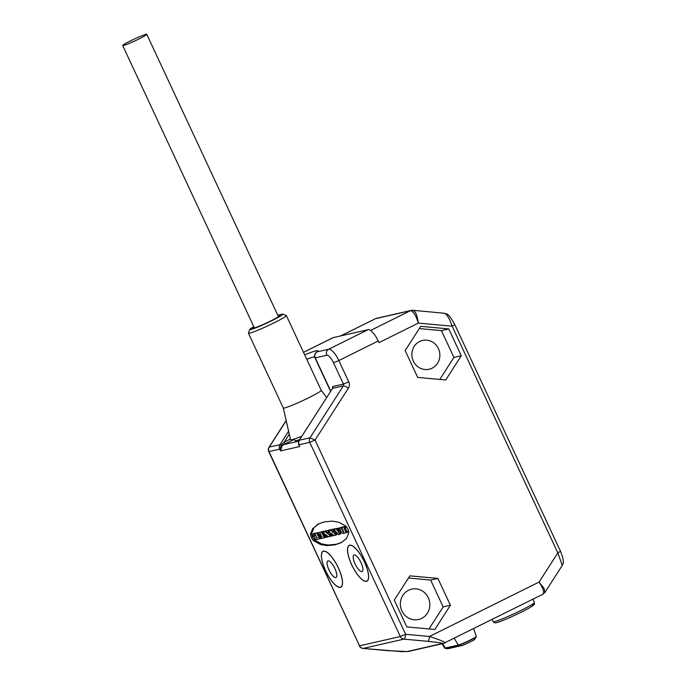 <?xml version="1.0" encoding="UTF-8"?>
<svg xmlns="http://www.w3.org/2000/svg" width="686" height="686" viewBox="0 0 686 686"><rect width="100%" height="100%" fill="white"/><g stroke="black" fill="none" stroke-linecap="round" stroke-linejoin="round"><path stroke-width="1.03" d="M331.853 534.034L331.372 534.274L331.098 533.245L333.825 535.569L335.754 535.131L333.49 531.719L333.207 529.446L331.372 529.866L333.053 532.602L330.841 530.278L329.143 530.295L330.961 536.229L333.816 535.26M332.641 535.843L331.372 534.274M318.801 523.761L314.008 527.645L311.59 533.639L312.404 537.001L314.582 540.053L321.588 543.895L328.14 545.044L336.183 544.29L341.688 542.412M340.925 528.109L341.379 527.268L345.204 526.394L345.701 527.465L344.569 528.023M341.276 527.302L340.119 527.877L341.276 527.302M345.307 527.551L346.396 530.467L347.811 532.07L346.653 532.645L344.243 528.915L344.046 526.977L340.222 527.843L339.767 528.683L341.937 533.056L342.931 533.494L346.653 532.645M346.67 532.645L347.811 532.07M338.215 530.192L337.263 530.664L336.577 528.752L333.739 529.395L338.481 534.66L340.753 533.193L340.59 533.862L340.205 529.824M340.35 527.766L337.212 528.606L338.232 530.372L337.263 530.664M337.906 528.254L334.871 528.829M336.903 534.557L335.771 535.123L336.912 534.557L334.356 530.124M334.837 529.721L334.365 528.872L332.513 529.3M331.321 530.038L330.318 530.029L331.484 529.446L330.283 529.738M326.399 535.277L325.927 535.509L325.653 534.488L328.38 536.812L330.292 536.375L329.795 535.312L330.832 534.797L328.903 531.367M329.391 530.964L328.92 530.115L327.068 530.544M327.736 533.777L324.872 531.273L326.545 530.947L324.838 530.981M323.372 533.228L322.214 533.802L322.077 531.907L317.927 532.859L323.235 531.333L323.372 533.228L324.461 535.569L325.378 535.955M323.783 532.327L323.26 532.653M318.596 532.525L315.792 533.108M315.208 533.399L314.017 533.382L312.439 534.771L312.816 536.032L313.648 535.749L314.385 536.615L314.994 538.982L315.912 539.659L319.942 538.742L317.532 535.011L317.335 533.065L314.651 533.674L316.1 535.929L312.979 533.914L314.137 533.339L313.596 534.197M312.85 528.22L310.432 534.214L311.247 537.575L313.425 540.628L320.431 544.47L326.982 545.619L335.025 544.864L341.114 542.703L346.481 538.536L348.9 532.542L348.085 529.18L345.907 526.119L338.901 522.278L332.358 521.128L324.307 521.883L318.218 524.044L314.008 527.645M325.567 570.692A20.005 6.38 -116.4 0 0 340.848 587.156A20.005 6.38 -116.4 0 0 338.327 567.776A20.005 6.38 -116.4 0 0 323.046 551.312A20.005 6.38 -116.4 0 0 325.567 570.692M351.669 564.741A20.005 6.38 -116.4 0 0 366.95 581.205A20.005 6.38 -116.4 0 0 364.438 561.825A20.005 6.38 -116.4 0 0 349.157 545.361A20.005 6.38 -116.4 0 0 351.669 564.741M542.557 594.35C544.744 593.133 543.595 589.034 539.085 582.054L544.058 588.382L544.976 592.352L562.271 565.41L557.821 552.873L452.125 326.202L418.331 323.097L378.972 342.64L378.209 341.002L338.833 360.553L348.762 381.836A6.363 6.02 -102.8 0 1 348.377 388.165L315.063 440.069L405.623 634.284L400.315 636.531L359.558 645.826A4.545 4.296 77.2 0 0 363.151 648.424L362.825 648.381M437.908 578.427L409.851 575.846L394.287 600.078L406.789 626.901L434.855 629.482L450.41 605.241L437.908 578.427L430.654 580.073L408.444 578.032M417.671 377.403L405.16 350.589L420.724 326.347L448.781 328.928L461.292 355.742L445.728 379.984L417.671 377.403M303.495 352.304L332.83 337.744A13.643 4.348 63.6 0 1 333.147 337.632L368.108 329.657L328.731 349.208A4.545 4.296 77.2 0 0 326.785 355.237A9.098 2.898 63.6 0 1 333.525 362.8L343.446 384.083A1.818 1.715 -102.8 0 1 343.343 385.892L332.607 388.336L299.285 440.249A4.545 4.296 77.2 0 0 299.019 444.768L309.755 442.316L400.315 636.531A4.545 4.296 -102.8 0 0 403.908 639.138A4.545 1.423 95.3 0 0 405.623 634.284L429.487 636.479C442.436 640.741 447.358 642.971 444.254 643.159M442.067 643.571L407.115 651.537L387.007 650.62L363.151 648.424L403.908 639.138L427.764 641.324C440.275 642.696 445.043 643.442 442.067 643.571A4.545 4.296 -102.8 0 0 443.353 643.485L542.866 594.248L544.976 592.361M368.108 329.657A13.643 4.348 63.6 0 1 378.209 341.002M427.764 641.324A4.545 1.423 95.3 0 0 429.487 636.479L539.085 582.054L557.821 552.873L560.496 551.278L454.801 324.615L452.125 326.202C449.184 317.515 446.346 313.176 443.619 313.185L412.903 310.295M412.938 310.295L411.206 310.406A4.545 4.296 -102.8 0 0 410.297 310.732C413.126 310.869 415.81 314.994 418.331 323.097C417.139 314.745 415.193 310.484 412.483 310.321M340.831 335.874L375.491 318.673L340.668 335.917M419.626 341.482A14.783 13.969 -102.8 0 1 422.576 340.436A14.783 13.969 -102.8 0 1 439.023 350.152A14.783 13.969 -102.8 0 1 432.086 368.202A14.783 13.969 -102.8 0 1 429.144 369.257A14.783 13.969 -102.8 0 1 412.698 359.541A14.783 13.969 -102.8 0 1 419.626 341.482M419.292 328.577L441.415 330.609L453.918 357.423L439.795 379.435M448.781 328.928L441.415 330.609M461.292 355.742L453.918 357.423M315.063 440.069L310.021 437.797A4.545 4.296 -102.8 0 0 309.755 442.316L315.063 440.069M298.684 444.159L298.967 445.274A1.818 1.029 158.5 0 0 298.985 444.914M298.967 445.274L299.825 446.5L280.54 450.899L282.195 445.626L285.548 443.662A1.818 0.583 63.6 0 1 284.193 442.153L289.295 434.212M294.26 439.031L294.989 440.592A24.104 1.749 -25 0 0 296.369 440.566A24.104 1.749 -25 0 0 299.679 439.555M304.713 354.911A4.545 4.296 -102.8 0 1 305.304 354.551A4.545 2.838 68.3 0 0 304.764 355.022M268.732 451.611A4.545 4.545 0 0 1 269.023 447.238A4.545 1.089 32.7 0 1 269.264 447.092A4.545 4.296 77.2 0 0 268.998 451.611L359.558 645.826L268.732 451.611L279.725 449.159A4.545 4.296 -102.8 0 1 279.999 444.648L288.609 431.228M282.195 445.626L281.174 445.025L284.193 442.153L290.401 439.066M298.762 441.158L283.584 444.622L282.709 443.422M280.6 449.467A1.818 0.943 4.3 0 0 280.085 449.047L281.174 445.025A1.818 0.437 32.7 0 0 279.999 444.648L269.264 447.092L286.208 420.698M280.54 450.899L279.725 449.159L280.54 450.899M401.893 610.874A15.555 14.698 -102.8 0 1 411.643 589.154A15.555 14.698 -102.8 0 1 428.304 597.763A15.555 14.698 -102.8 0 1 418.554 619.475A15.555 14.698 -102.8 0 1 401.893 610.874M429.007 628.942L443.165 606.896L430.654 580.073M450.41 605.241L443.165 606.896M348.762 381.836L343.446 384.083L332.719 386.535L332.521 388.379M332.719 386.535A1.818 1.715 -102.8 0 1 332.607 388.336L332.384 388.688M301.814 436.219A27.74 2.015 -25 0 1 292.133 439.632A27.74 2.015 155 0 1 290.53 439.632L283.301 407.999A20.914 1.518 155 0 1 283.301 407.981L248.418 333.199A20.914 1.518 155 0 1 248.426 333.07L249.747 329.469A18.188 1.321 155 0 1 253.811 326.682M321.211 390.308A20.914 1.518 -25 0 1 321.22 390.325A20.914 1.518 -25 0 1 305.973 399.098A20.914 1.518 -25 0 1 284.51 407.981A20.914 1.518 155 0 1 283.309 408.007M248.418 333.199A20.914 1.518 155 0 0 249.627 333.173A20.914 1.518 -25 0 0 271.09 324.281A20.914 1.518 -25 0 0 286.336 315.517A20.914 1.518 -25 0 0 286.242 315.44L282.632 314.137A18.188 1.321 -25 0 0 281.672 314.222A18.188 1.321 155 0 0 277.89 315.457M282.632 314.137A18.188 1.321 -25 0 1 270.044 321.545A18.188 1.321 -25 0 1 250.793 329.554A18.188 1.321 155 0 1 249.747 329.469M278.053 315.817A15.006 1.089 155 0 1 278.97 315.569A15.006 1.089 -25 0 1 279.828 315.551A15.006 1.089 -25 0 1 268.886 321.837A15.006 1.089 -25 0 1 253.494 328.217A15.006 1.089 155 0 1 252.628 328.234A15.006 1.089 155 0 1 253.974 327.042M348.377 388.165A4.545 1.089 -147.3 0 0 343.343 385.892L310.021 437.797L299.285 440.249A1.818 0.437 -147.3 0 0 299.19 440.301C298.401 443.096 298.307 444.588 298.916 444.768L298.959 444.845M345.401 528.34L344.243 528.915L344.149 528.134M346.884 531.041L345.727 531.616M342.837 529.832L342.151 529.986L341.585 528.786L342.28 528.632L342.837 529.832M343.866 532.036L343.24 532.182L342.674 530.981L343.309 530.835L343.866 532.036M339.433 534.437L338.935 529.686L339.484 529.266L338.97 528.203L337.212 528.606M333.739 529.395L334.888 528.829L333.739 529.395M338.061 529.901L337.006 530.424L336.92 529.926M339.887 529.215L339.116 529.352M338.507 531.847L338.498 532.439L338.026 531.513L338.507 531.847M338.481 531.761L338.026 531.513M333.585 530.612L333.928 530.175M334.365 530.492L333.199 530.698M331.475 529.455L330.335 530.021M334.365 528.872L333.207 529.446M335.428 532.833L334.271 533.408M326.922 535.826L325.927 535.509M325.344 536.22L325.516 537.464L328.371 536.503M327.196 537.087L326.673 535.946M325.876 531.281L323.698 531.539L325.293 536.272M326.03 530.698L324.89 531.264M327.694 533.674L325.927 531.11L328.92 530.115M329.22 531.05L328.234 531.539L327.762 530.69M329.983 534.068L328.826 534.651L328.037 532.962L327.762 532.31L328.92 531.736M329.795 535.312L328.826 534.651M330.789 536.135L331.467 535.8M320.482 535.449L319.384 535.998L320.611 538.587L324.71 537.653L322.214 533.802M320.834 536.032L319.384 535.998M321.897 536.735L321.057 537.155L320.431 536.229M320.499 533.777L319.513 534.265L320.336 533.631L320.851 534.403L320.456 534.934L321.863 536.975L321.057 537.155M320.885 534.686L320.456 534.934M320.422 535.277L319.762 535.603L319.625 533.794M317.927 532.859L318.724 535.02L319.762 535.603M324.881 536.049L323.723 536.624M313.716 535.843L312.816 536.032M314.685 533.211L313.528 533.785M315.509 534.883L314.96 535.157M318.493 534.531L317.532 535.011L317.429 534.222M319.77 537.327L319.016 537.704M317.138 538.047L316.495 538.193L316.032 537.198L316.675 537.052L317.138 538.047M340.779 587.027A19.868 6.337 -116.4 0 1 325.61 570.683A19.868 6.337 63.6 0 1 323.115 551.441A19.868 6.337 63.6 0 1 338.284 567.794A19.868 6.337 -116.4 0 1 340.779 587.027L341.465 586.693M328.997 569.912A9.244 2.95 -116.4 0 0 336.054 577.509A9.244 2.95 -116.4 0 0 334.897 568.565A9.244 2.95 63.6 0 0 327.839 560.959A9.244 2.95 63.6 0 0 328.997 569.912M366.89 581.076A19.868 6.337 -116.4 0 1 351.721 564.724A19.868 6.337 63.6 0 1 349.217 545.49A19.868 6.337 63.6 0 1 364.395 561.843A19.868 6.337 -116.4 0 1 366.89 581.076L367.567 580.742M355.108 563.952A9.244 2.95 -116.4 0 0 362.165 571.558A9.244 2.95 -116.4 0 0 360.999 562.614A9.244 2.95 63.6 0 0 353.942 555.008A9.244 2.95 63.6 0 0 355.108 563.952M138.975 38.948A13.283 0.969 -25 0 0 146.778 34.3A13.283 0.969 -25 0 0 130.503 40.877A13.283 0.969 -25 0 0 122.7 45.525A13.283 0.969 -25 0 0 138.975 38.948M332.324 534.531L331.844 534.771M310.432 534.214L311.59 533.639M411.206 310.406L376.391 318.347A4.545 4.296 -102.8 0 0 375.491 318.673L410.297 310.732L370.577 330.455M304.61 354.705L305.304 354.551A34.557 2.512 155 0 1 317.198 351.841L328.731 349.208A13.643 4.348 63.6 0 1 338.833 360.553L333.525 362.8M332.659 388.25L299.19 440.301A1.818 0.437 -147.3 0 0 299.182 440.421M285.548 443.662L294.38 439.28M303.512 352.347L333.147 337.632M443.353 643.485L408.393 651.451A4.545 4.296 -102.8 0 1 407.115 651.537M306.762 359.31A30.013 2.178 155 0 1 314.642 356.789M314.994 357.869L315.251 357.869A4.545 4.296 77.2 0 1 317.198 351.841A4.545 4.399 -131.3 0 0 316.117 352.535A4.545 4.545 0 0 0 314.994 357.869L330.609 391.363M330.763 391.123L315.251 357.869L326.785 355.237M454.243 638.246L458.291 645.072L445.24 648.047A10.247 0.746 155 0 1 444.657 648.064L442.076 643.777M473.606 628.633L476.29 636.428A10.247 0.746 155 0 1 468.778 640.733A10.247 0.746 155 0 1 458.291 645.072A0.454 0.429 -102.8 0 0 458.488 645.252L445.437 648.227A0.454 0.429 -102.8 0 1 445.24 648.047L442.624 643.648M445.437 648.227A5.454 5.154 77.2 0 0 448.224 648.673A7.675 0.557 155 0 1 448.018 648.707L444.888 648.27A10.144 0.737 155 0 0 445.437 648.227M474.618 639.421C473.846 640.372 463.333 645.337 461.318 645.689A0.454 0.437 77.2 0 1 461.284 645.697A7.675 0.557 155 0 0 468.367 642.808A7.675 0.557 155 0 0 474.618 639.421L476.298 636.737A10.144 0.737 155 0 1 468.615 641.076A10.144 0.737 155 0 1 458.488 645.252A5.454 5.154 77.2 0 0 461.284 645.697L448.224 648.673A0.454 0.437 77.2 0 0 448.301 648.656M448.018 648.707L461.318 645.689A0.454 0.437 77.2 0 0 461.361 645.672M532.902 599.195L534.42 602.445A22.741 1.655 155 0 1 517.836 611.972A22.741 1.655 155 0 1 494.512 621.636A22.741 1.655 155 0 1 493.2 621.662L492.162 619.424M532.336 604.88A20.914 1.518 155 0 1 521.249 612.178A20.914 1.518 155 0 1 496.818 622.511M313.425 540.628L314.582 540.053M320.431 544.47L321.588 543.895M326.982 545.619L328.14 545.044M317.172 524.593L318.33 524.018M346.396 530.467L345.238 531.041M347.288 530.947L346.13 531.521M345.204 526.394L344.046 526.977M342.906 529.609L342.151 529.986M343.935 531.83L343.24 532.182M340.59 533.862L339.51 534.403M337.735 528.177L336.577 528.752M337.563 529.652L337.135 529.866M340.127 527.628L338.97 528.203M333.353 535.492L332.667 535.826M330.824 534.9L331.578 534.523M330.326 529.721L329.169 530.295L330.3 529.721M334.099 530.355L333.628 530.587M334.648 531.144L333.49 531.719M336.097 533.562L334.94 534.137M336.406 533.494L335.248 534.068M326.879 535.775L326.399 536.015M327.908 536.735L327.222 537.069M325.37 536.143L326.133 535.766M329.297 531.281L328.182 531.83M329.194 532.387L328.037 532.962M330.652 534.806L329.494 535.38M325.31 537.352L324.727 537.644M325.327 535.946L324.169 536.521M320.551 535.603L320.07 535.835M321.657 536.22L320.662 536.709M320.774 534.222L319.702 534.763M320.413 535.226L319.822 535.517M323.235 531.333L322.077 531.907M324.461 535.569L323.303 536.143M320.422 538.493L319.968 538.724M316.16 535.792L315.714 536.015M315.826 533.099L314.668 533.674L315.809 533.099M318.493 532.49L317.335 533.065M319.462 536.658L318.518 537.129M317.189 537.85L316.495 538.193M560.496 551.278L562.563 556.775C564.046 563.558 562.983 563.6 562.271 565.41M454.801 324.615C447.306 311.307 447.023 314.745 444.082 313.159M376.391 318.347L375.165 318.784M269.023 447.238L286.165 420.535M359.301 645.826A4.545 4.545 0 0 0 363.005 648.433L402.013 651.649L408.393 651.451M286.336 315.517L321.22 390.325L326.665 397.511M534.42 602.445C533.579 605.91 536.675 602.745 530.184 607.436C522.072 612.289 501.286 621.705 496.458 622.639C494.992 623.111 493.903 622.785 493.2 621.662M345.718 527.457L344.561 528.031M339.476 534.428L340.633 533.854M337.126 529.875L338.284 529.3M333.61 530.604L334.768 530.029M328.165 531.847L329.323 531.273M325.867 537.069L324.71 537.653M323.741 532.396L322.583 532.971M313.33 536.589L314.488 536.006M319.95 538.733L321.108 538.158M323.115 551.441L323.792 551.107M349.217 545.49L349.903 545.156M278.482 316.735L146.778 34.3M254.403 327.968L122.7 45.525"/></g></svg>
